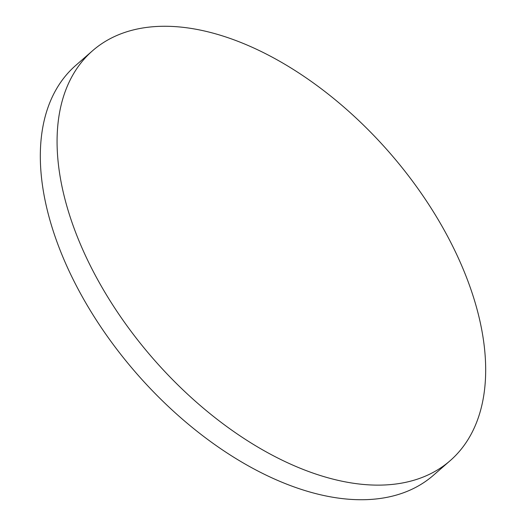 <?xml version="1.0" encoding="UTF-8"?>
<svg xmlns="http://www.w3.org/2000/svg" width="526" height="526" viewBox="0 0 526 526"><rect width="100%" height="100%" fill="white"/><g stroke="black" fill="none" stroke-linecap="round" stroke-linejoin="round"><path stroke-width="0.79" d="M189.932 28.233A271.995 156.787 48.9 0 0 92.602 50.706A271.995 156.787 48.9 0 0 105.871 293.916A271.995 156.787 48.9 0 0 352.821 483.164A271.995 156.787 48.9 0 0 450.151 460.684A271.995 156.787 48.9 0 0 436.882 217.475A271.995 156.787 48.9 0 0 189.932 28.233M92.602 50.706L75.849 65.316A271.995 156.787 48.9 0 0 89.118 308.525A271.995 156.787 48.9 0 0 336.068 497.767A271.995 156.787 48.9 0 0 433.398 475.294L450.151 460.684"/></g></svg>
